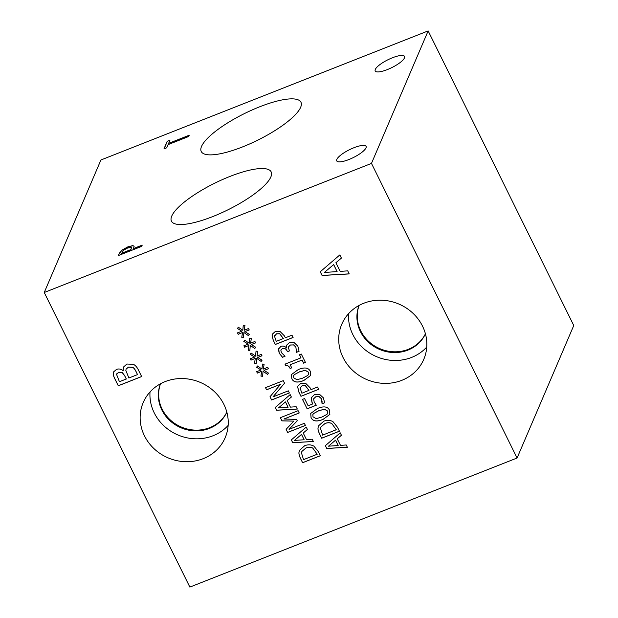 <?xml version="1.0" encoding="UTF-8"?>
<svg xmlns="http://www.w3.org/2000/svg" width="618" height="618" viewBox="0 0 618 618"><rect width="100%" height="100%" fill="white"/><g stroke="black" fill="none" stroke-linecap="round" stroke-linejoin="round"><path stroke-width="0.93" d="M283.338 338.594L279.684 333.774L276.563 333.836L274.477 336.146L276.254 341.383L283.361 338.533L279.707 333.72L276.594 333.782L274.5 336.092M274.67 335.458L274.477 336.146M275.342 344.481L273.202 340.155L272.082 335.211L272.399 334.106L275.311 331.48L280 331.433L284.388 335.852L285.354 337.799L291.974 335.18L293.102 337.474L275.342 344.481L273.226 340.093L272.105 335.149L272.414 334.083M293.086 337.428L275.365 344.419M290.105 368.513C289.108 366.165 287.694 365.3 285.871 365.926L284.991 364.141L300.997 357.83L299.483 354.771L301.298 354.052L305.454 362.457L303.639 363.175L302.094 360.047L290.19 364.744L291.735 367.864L290.128 368.452C289.131 366.103 287.718 365.246 285.895 365.871L285.037 364.126M300.997 357.83L299.529 354.747M291.711 367.826L290.128 368.452M290.19 364.744L302.094 360.047M303.639 363.175L302.117 359.985M305.431 362.418L303.662 363.114M299.491 371.866L294.369 374.632L293.612 375.69L293.774 377.884L296.918 379.715L302.627 378.177L307.694 375.481L308.498 374.384L308.328 372.144L305.207 370.344L299.491 371.866M308.513 374.353L308.359 372.082L305.23 370.282L299.514 371.804L294.4 374.57L293.62 375.659M310.63 375.489L303.809 380.464C297.544 382.99 293.55 382.372 291.827 378.602L291.511 374.516M291.804 378.664L291.495 374.547L298.332 369.518C304.581 367.007 308.575 367.625 310.306 371.364L310.622 375.52L303.786 380.526C297.513 383.052 293.519 382.426 291.804 378.664L291.827 378.602M308.954 390.429L305.3 385.617L302.187 385.678L300.093 387.988L301.87 393.226L308.977 390.367L305.331 385.555L302.21 385.617L300.116 387.926M300.294 387.301L300.093 387.988M300.958 396.316L298.818 391.99L297.698 387.046L298.015 385.949L300.935 383.322L305.624 383.268L310.012 387.695L310.97 389.634L317.59 387.022L318.726 389.309L300.958 396.316L298.849 391.928L297.729 386.984L298.031 385.918M318.703 389.27L300.981 396.262M328.498 446.181L338.17 445.532L335.566 440.155L328.498 446.181L335.566 440.155M338.17 445.532L335.543 440.217M346.234 444.975L347.378 447.293L326.744 448.49L325.354 445.671L340.248 432.855L341.437 435.273L337.243 438.795L340.495 445.369L346.234 444.975M337.243 438.795L341.43 435.242M326.744 448.49L325.392 445.64M347.347 447.231L326.767 448.429M320.541 428.421L322.588 435.134L336.262 429.742L331.897 423.647C330.035 422.465 327.749 422.411 325.037 423.477L320.935 426.945L320.541 428.421M336.262 429.742L331.897 423.647M331.866 423.701C330.012 422.527 327.725 422.465 325.006 423.539L320.912 427.007M321.677 438.232L319.761 434.253C318.293 431.217 317.752 428.969 318.123 427.525L318.618 425.748L323.863 421.144C327.285 419.916 330.344 420.109 333.04 421.723L337.482 427.262L339.436 431.225L321.677 438.232L319.738 434.307C318.27 431.271 317.722 429.031 318.1 427.586L318.61 425.779M339.421 431.186L321.7 438.17M318.718 410.777L313.604 413.542L312.839 414.601L313.009 416.802L316.146 418.625L321.862 417.096L326.922 414.392L327.733 413.295L327.563 411.055L324.435 409.255L318.718 410.777M327.749 413.264L327.586 411.001L324.458 409.193L318.741 410.715L313.627 413.488L312.839 414.601M329.865 414.4L323.044 419.383C316.771 421.901 312.778 421.283 311.063 417.521L310.738 413.427L317.559 408.436C323.817 405.918 327.803 406.536 329.533 410.282L329.85 414.431L323.021 419.437C316.748 421.963 312.754 421.345 311.039 417.575L310.73 413.457M312.87 403.925L311.997 402.403L311.14 397.977L314.547 394.508L319.576 394.346L323.407 397.884L324.628 402.789L322.109 403.786L321.329 398.656L319.019 396.601L315.698 396.856L313.612 398.849L314.191 401.994L316.3 405.223L307.146 408.838L302.48 399.39L304.566 398.564L308.135 405.794L312.901 403.871L312.028 402.341L311.395 397.173M307.146 408.838L302.526 399.367M316.269 405.192L307.169 408.776M319.019 396.601L315.721 396.802L313.643 398.788M322.063 401.383L321.352 398.595L319.05 396.54M322.024 403.616L322.086 401.329M324.628 402.743L322.132 403.724M282.526 357.274L279.205 353.21L278.424 349.185L280.943 346.358C283.152 345.709 284.998 346.25 286.489 347.973L286.667 345.13L289.363 342.635L294.114 342.581L297.853 346.173L299.081 351.31L296.563 352.306L295.86 347.123L293.581 344.906L290.344 345.045L288.282 347.1L289.409 350.924L287.44 351.696L287.061 350.931C285.949 348.737 284.38 347.965 282.349 348.606L280.866 350.275L281.352 352.584L285.045 356.277L282.526 357.274L279.236 353.148L278.672 348.382M287.44 351.696L287.084 350.869C285.972 348.683 284.404 347.903 282.372 348.544L280.896 350.213M280.866 350.275L281.012 349.796M289.394 350.877L287.463 351.642M293.581 344.906L290.367 344.991L288.305 347.038M288.282 347.1L288.428 346.628M296.478 352.136L295.891 347.069L293.604 344.844M299.081 351.256L296.586 352.245M286.667 347.903L286.698 345.068M285.022 356.238L282.55 357.212M517.081 458.015L371.472 163.407L44.241 292.492L100.919 159.985L428.15 30.9L573.759 325.508L517.081 458.015L189.85 587.1L44.241 292.492M347.718 270.862L349.224 273.913L322.078 275.489L320.24 271.781L339.838 254.917L341.406 258.1L335.891 262.735L340.17 271.379L347.718 270.862M123.16 370.561L123.446 367.1L126.883 364.025L133.326 364.296C135.373 365.261 137.08 367.185 138.44 370.066L141.653 376.563L118.285 385.786L115.311 379.784C113.797 376.957 113.133 374.848 113.318 373.457L113.658 371.851L116.478 369.402C118.787 368.575 120.973 368.977 123.052 370.607L123.461 367.077M165.153 381.607A44.596 41.02 23.2 0 1 214.207 391.449A44.596 41.02 23.2 0 1 225.191 437.668A44.596 41.02 23.2 0 1 203.229 458.656A44.596 41.02 23.2 0 1 154.176 448.815A44.596 41.02 23.2 0 1 143.191 402.596A44.596 41.02 23.2 0 1 165.153 381.607M363.732 303.268A44.596 41.02 23.2 0 1 412.793 313.11A44.596 41.02 23.2 0 1 423.778 359.336A44.596 41.02 23.2 0 1 401.816 380.325A44.596 41.02 23.2 0 1 352.762 370.476A44.596 41.02 23.2 0 1 341.769 324.257A44.596 41.02 23.2 0 1 363.732 303.268M242.812 330.321L243.253 325.261L244.937 325.501L244.218 330.306L248.521 328.506L249.239 329.958L244.859 331.603L249.317 334.33L248.39 335.613L243.894 332.499L243.453 337.559L241.762 337.312L242.503 332.515L238.2 334.315L237.482 332.863L241.877 331.248L237.412 328.467L238.347 327.2L242.812 330.321L243.276 325.269M255.589 356.177L256.03 351.109L257.714 351.348L256.995 356.153L261.298 354.353L262.017 355.806L257.636 357.451L262.094 360.178L261.167 361.46L256.663 358.347L256.223 363.407L254.539 363.16L255.28 358.363L250.978 360.163L250.259 358.71L254.655 357.096L250.182 354.323L251.124 353.048L255.589 356.177L256.053 351.117M265.516 387.664L283.276 380.657L284.55 383.23L272.994 396.887L288.312 390.846L289.371 392.986L271.603 399.993L269.996 396.741L280.634 384.257L266.567 389.803L265.516 387.664M296.161 406.729L297.312 409.046L276.679 410.252L275.28 407.432L290.174 394.616L291.372 397.034L287.177 400.557L290.421 407.131L296.161 406.729M299.035 452.082L299.545 450.283L304.798 445.64C308.22 444.412 311.279 444.605 313.975 446.219L318.417 451.758L320.379 455.721L302.611 462.727L300.672 458.811C299.205 455.775 298.664 453.527 299.035 452.082L299.56 450.252M312.206 439.197L313.357 441.515L292.723 442.712L291.325 439.892L306.219 427.084L307.416 429.495L303.222 433.017L306.466 439.591L312.206 439.197M280.348 417.691L298.115 410.684L299.243 412.971L283.948 419.004L296.57 419.398L297.266 420.788L289.054 429.348L304.357 423.315L305.416 425.447L287.648 432.453L286.103 429.332L293.867 421.128L281.924 420.873L280.348 417.691M261.978 369.101L262.418 364.041L264.102 364.272L263.376 369.077L267.687 367.277L268.405 368.73L264.017 370.375L268.482 373.102L267.555 374.384L263.052 371.271L262.611 376.339L260.927 376.084L261.669 371.287L257.358 373.087L256.648 371.634L261.043 370.02L256.57 367.246L257.513 365.972L261.978 369.101L262.441 364.041M249.201 343.245L249.641 338.185L251.325 338.425L250.607 343.229L254.91 341.43L255.628 342.882L251.248 344.527L255.705 347.254L254.778 348.537L250.282 345.423L249.842 350.483L248.15 350.236L248.892 345.439L244.589 347.239L243.871 345.786L248.266 344.172L243.793 341.399L244.736 340.124L249.201 343.245L249.664 338.193M248.266 344.172L243.832 341.345M244.589 347.239L243.917 345.771M248.892 345.439L244.612 347.177M248.15 350.236L248.915 345.377M249.842 350.421L248.173 350.174M250.282 345.423L254.778 348.537M255.697 347.246L254.801 348.482M251.248 344.527L255.605 342.843M261.043 370.02L256.609 367.192M257.358 373.087L256.694 371.619M261.669 371.287L257.389 373.025M260.927 376.084L261.692 371.225M262.619 376.269L260.95 376.022M263.052 371.271L267.555 374.384M268.467 373.094L267.579 374.33M264.017 370.375L268.382 368.691M281.924 420.873L280.394 417.675M293.867 421.128L281.947 420.812M287.648 432.453L286.142 429.294M305.392 425.408L287.679 432.399M289.054 429.348L297.25 420.773M283.948 419.004L299.228 412.932M294.469 440.41L304.141 439.761L301.538 434.384L294.469 440.41L301.538 434.384M304.141 439.761L301.514 434.439M303.222 433.017L307.401 429.471M292.723 442.712L291.364 439.861M313.326 441.461L292.747 442.658M301.476 452.917L303.523 459.637L317.204 454.238L312.832 448.143C310.978 446.961 308.691 446.907 305.972 447.98L301.87 451.441L301.476 452.917M317.204 454.238L312.832 448.143M312.808 448.204C310.947 447.023 308.66 446.969 305.949 448.035L301.87 451.441M302.611 462.727L300.696 458.749C299.236 455.713 298.687 453.473 299.058 452.021M320.356 455.682L302.635 462.673M278.424 407.942L288.096 407.293L285.493 401.916L278.424 407.942L285.493 401.916M288.096 407.293L285.47 401.978M287.177 400.557L291.356 397.003M276.679 410.252L275.319 407.401M297.281 408.992L276.702 410.19M266.567 389.803L265.562 387.648M280.634 384.257L266.597 389.742M271.603 399.993L270.035 396.702M289.348 392.94L271.626 399.931M272.994 396.887L284.535 383.206M254.655 357.096L250.22 354.269M250.978 360.163L250.305 358.695M255.28 358.363L251.001 360.101M254.539 363.16L255.304 358.301M256.231 363.345L254.562 363.098M256.663 358.347L261.167 361.46M262.078 360.17L261.19 361.406M257.636 357.451L261.993 355.767M241.877 331.248L237.451 328.421M238.2 334.315L237.528 332.847M242.503 332.515L238.224 334.253M241.762 337.312L242.526 332.453M243.453 337.498L241.785 337.25M243.894 332.499L248.39 335.613M249.309 334.323L248.413 335.551M244.859 331.603L249.216 329.919M121.545 253.272L130.862 249.595L131.433 247.548L130.692 247.27L127.455 248.096L123.6 250.19L121.615 253.411L130.931 249.734L131.456 247.625M118.471 255.528L119.405 253.349L121.924 250.298L127.988 246.968L132.824 245.748L134.168 246.227M121.846 250.159L127.918 246.829L132.754 245.609L134.137 246.157L133.511 248.544L142.225 245.107L141.692 246.366L118.316 255.589L119.336 253.21L121.924 250.298M133.511 248.544L142.14 245.315M371.472 163.407L428.15 30.9M229.881 176.462A55.612 14.863 153.7 0 1 271.155 171.881A55.612 14.863 153.7 0 1 212.716 216.586A55.612 14.863 153.7 0 1 171.441 221.167A55.612 14.863 153.7 0 1 229.881 176.462M259.676 106.798A55.612 14.863 153.7 0 1 300.951 102.225A55.612 14.863 153.7 0 1 242.511 146.929A55.612 14.863 153.7 0 1 201.236 151.503A55.612 14.863 153.7 0 1 259.676 106.798M392.407 57.775A16.369 4.372 153.7 0 1 404.558 56.431A16.369 4.372 153.7 0 1 387.355 69.587A16.369 4.372 153.7 0 1 375.203 70.939A16.369 4.372 153.7 0 1 392.407 57.775M353.929 147.733A16.369 4.372 153.7 0 1 366.08 146.381A16.369 4.372 153.7 0 1 348.876 159.544A16.369 4.372 153.7 0 1 336.733 160.889A16.369 4.372 153.7 0 1 353.929 147.733M189.224 135.242L188.683 136.501L168.073 144.627L166.721 147.802L163.955 148.892L167.208 141.283L169.973 140.193L168.614 143.368L189.224 135.242M168.614 143.368L189.131 135.442M167.208 141.283L169.888 140.402M164.11 148.83L167.277 141.429M324.38 272.453L337.104 271.603L333.674 264.543L324.38 272.453L333.674 264.543M337.104 271.603L333.65 264.604M335.891 262.735L341.399 258.069M322.078 275.489L320.279 271.75M349.193 273.851L322.102 275.427M126.281 379.035L124.597 375.613L122.101 372.453L118.463 372.368L116.593 374.493L119.444 381.731L126.311 378.973L124.62 375.559L122.132 372.391L118.494 372.314L116.617 374.431M116.771 373.782L116.593 374.493M137.513 374.601L136.308 372.16C135.172 369.68 133.998 368.096 132.785 367.401L128.567 367.115L126.111 369.046L125.833 370.383L128.876 378.007L137.513 374.601L136.331 372.098C135.203 369.618 134.021 368.034 132.808 367.347L128.59 367.053L126.126 369.016M113.318 373.457L113.673 371.82M118.285 385.786L115.342 379.722C113.82 376.895 113.156 374.786 113.349 373.396M141.638 376.524L118.308 385.725M160.533 383.755A36.099 33.202 -156.8 0 0 170.645 420.271A36.099 33.202 -156.8 0 0 209.718 427.656A36.099 33.202 -156.8 0 0 226.837 412.113M150.019 391.966A44.596 41.02 -156.8 0 0 213.032 435.752A44.596 41.02 -156.8 0 0 228.158 425.393M160.495 383.778A36.099 33.202 -156.8 0 0 170.012 420.742A36.099 33.202 -156.8 0 0 209.402 428.413A36.099 33.202 -156.8 0 0 226.845 412.16M359.12 305.423A36.099 33.202 -156.8 0 0 369.232 341.932A36.099 33.202 -156.8 0 0 408.305 349.325A36.099 33.202 -156.8 0 0 425.423 333.782M348.606 313.635A44.596 41.02 -156.8 0 0 411.611 357.42A44.596 41.02 -156.8 0 0 426.744 347.053M359.073 305.446A36.099 33.202 -156.8 0 0 368.598 342.403A36.099 33.202 -156.8 0 0 407.988 350.074A36.099 33.202 -156.8 0 0 425.431 333.828"/></g></svg>
